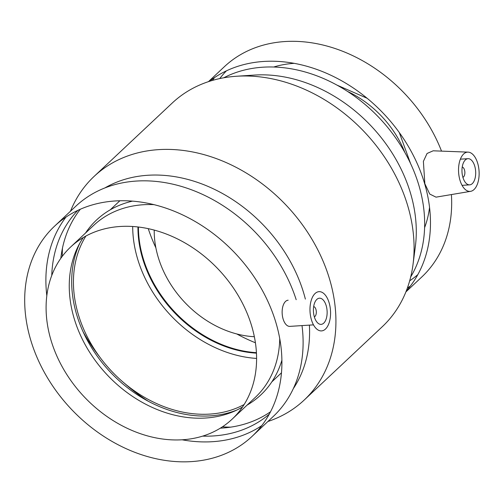 <?xml version="1.0" encoding="UTF-8"?>
<svg xmlns="http://www.w3.org/2000/svg" width="504" height="504" viewBox="0 0 504 504"><rect width="100%" height="100%" fill="white"/><g stroke="black" fill="none" stroke-linecap="round" stroke-linejoin="round"><path stroke-width="0.76" d="M313.677 306.52A5.248 2.734 -93.7 0 1 315.945 309.488A5.248 2.734 -93.7 0 1 314.339 316.852M288.156 300.208A13.11 6.829 86.3 0 0 282.183 313.734A13.11 6.829 86.3 0 0 289.838 326.378L313.494 324.859M326.201 305.714A13.11 6.829 -93.7 0 1 321.111 324.368A13.11 6.829 -93.7 0 1 313.457 311.724A13.11 6.829 -93.7 0 1 319.435 298.198A13.11 6.829 -93.7 0 1 326.201 305.714M311.377 319.643A19.669 10.25 86.3 0 0 325.471 329.055A19.669 10.25 86.3 0 0 329.169 302.929A19.669 10.25 86.3 0 0 315.076 293.511A19.669 10.25 86.3 0 0 311.377 319.643M462.237 167.007A5.248 2.734 -93.7 0 1 464.858 172.022A5.248 2.734 -93.7 0 1 462.899 177.339A13.11 6.829 -93.7 0 1 467.995 158.684A13.11 6.829 -93.7 0 1 475.65 171.328A13.11 6.829 -93.7 0 1 469.671 184.855A13.11 6.829 -93.7 0 1 462.905 177.339M477.729 163.409A19.669 10.25 -93.7 0 1 474.031 189.542A19.669 10.25 -93.7 0 1 470.641 191.331A19.669 10.25 -93.7 0 1 458.609 172.425A19.669 10.25 -93.7 0 1 468.121 152.132A19.669 10.25 -93.7 0 1 477.729 163.409M470.641 191.331L436.023 197.152L429.729 194.046L424.847 183.739L423.385 161.387L427.064 153.474L433.169 150.803L468.121 152.132M441.529 151.118A144.213 113.091 -133.2 0 0 224.337 66.736L208.454 81.654M214.553 77.559A144.213 113.091 -133.2 0 0 212.468 80.407M407.396 287.973A144.213 113.091 -133.2 0 0 410.369 286.064M405.903 291.904L421.785 276.986A144.213 113.091 -133.2 0 0 451.401 194.563M406.224 291.091A144.213 113.091 -133.2 0 0 424.702 183.878A144.213 113.091 -133.2 0 0 209.28 81.383M226.409 70.85A139.885 109.696 -133.2 0 0 219.75 78.58M409.676 280.822A139.885 109.696 -133.2 0 0 417.81 274.655M294.273 63.353A118.018 92.547 -133.2 0 0 293.832 63.378A118.018 92.547 -133.2 0 0 273.716 67.019M424.595 227.682A118.018 92.547 -133.2 0 0 429.547 207.402M410.703 276.904A139.885 109.696 -133.2 0 0 419.063 185.951A139.885 109.696 -133.2 0 0 223.719 77.799M267.908 421.495A153.418 120.305 -133.2 0 0 304.132 400.107L382.284 326.712A153.418 120.305 -133.2 0 0 413.047 264.241L415.346 246.481A139.885 109.696 -133.2 0 0 410.691 193.813A139.885 109.696 -133.2 0 0 254.375 75.077L236.502 76.255A153.418 120.305 -133.2 0 0 172.229 103.043L94.078 176.438A153.418 120.305 -133.2 0 0 70.459 211.245M413.047 264.241A153.418 120.305 -133.2 0 0 407.938 206.476A153.418 120.305 -133.2 0 0 236.502 76.255M148.252 228.652A153.418 120.305 -133.2 0 0 155.875 247.817M236.767 333.95A153.418 120.305 -133.2 0 0 255.415 342.764M304.132 400.107A153.418 120.305 -133.2 0 0 329.786 279.877A153.418 120.305 -133.2 0 0 225.95 162.477A153.418 120.305 -133.2 0 0 94.078 176.438M62.471 248.107A153.418 120.305 -133.2 0 0 62.282 256.309M83.103 331.783A153.418 120.305 -133.2 0 0 99.716 356.971M124.305 383.153A153.418 120.305 -133.2 0 0 148.403 401.316M222.422 426.831A153.418 120.305 -133.2 0 0 230.618 427.153M305.374 299.105A139.885 109.696 -133.2 0 0 303.988 294.021A139.885 109.696 -133.2 0 0 104.882 187.935M80.331 209.236A139.885 109.696 -133.2 0 0 61.015 256.662A139.885 109.696 -133.2 0 0 60.814 258.325M220.317 428.167A139.885 109.696 -133.2 0 0 221.987 428.072A139.885 109.696 -133.2 0 0 270.535 411.762M293.334 388.603A139.885 109.696 -133.2 0 0 309.406 325.124M77.849 210.363A139.885 109.696 -133.2 0 0 51.761 275.461M202.646 436.124A139.885 109.696 -133.2 0 0 269.249 414.175M296.182 299.691A144.213 113.091 -133.2 0 0 197.896 192.339A144.213 113.091 -133.2 0 0 75.776 206.249L54.577 226.164A144.213 113.091 -133.2 0 0 70.862 408.706A144.213 113.091 -133.2 0 0 252.025 436.414A144.213 113.091 -133.2 0 0 276.142 323.392A144.213 113.091 -133.2 0 0 178.529 213.041A144.213 113.091 -133.2 0 0 54.577 226.164M65.993 217.079A144.213 113.091 -133.2 0 0 46.815 295.747M182.089 439.79A144.213 113.091 -133.2 0 0 261.803 425.584M252.025 436.414L273.225 416.499A144.213 113.091 -133.2 0 0 302.009 325.597M251.868 326.668A118.018 92.547 -133.2 0 0 171.99 236.363A118.018 92.547 -133.2 0 0 70.554 247.099A118.018 92.547 -133.2 0 0 50.816 339.583A118.018 92.547 -133.2 0 0 130.694 429.887A118.018 92.547 -133.2 0 0 232.136 419.152A118.018 92.547 -133.2 0 0 251.868 326.668M153.953 204.643A118.018 92.547 -133.2 0 0 93.713 225.351L70.554 247.099M83.33 237.497A118.018 92.547 -133.2 0 0 78.561 245.53A118.018 92.547 -133.2 0 0 73.975 317.835A118.018 92.547 -133.2 0 0 234.203 411.258A118.018 92.547 -133.2 0 0 242.512 406.999M232.136 419.152L255.289 397.404A118.018 92.547 -133.2 0 0 279.739 338.575M132.502 201.127A119.983 94.084 -133.2 0 0 85.529 233.031M79.89 243.054A119.983 94.084 -133.2 0 0 76.482 314.017A119.983 94.084 -133.2 0 0 236.754 410.086M247.111 405.084A119.983 94.084 -133.2 0 0 281.9 360.209M85.9 236.042A118.018 92.547 -133.2 0 0 78.158 313.904A118.018 92.547 -133.2 0 0 244.125 404.529M132.691 226.491A118.018 92.547 -133.2 0 0 137.416 258.256A118.018 92.547 -133.2 0 0 256.593 358.426M137.957 226.964A112.115 87.917 -133.2 0 0 142.443 257.928A112.115 87.917 -133.2 0 0 256.454 353.14M138.43 227.021A112.115 87.917 -133.2 0 0 142.916 257.487A112.115 87.917 -133.2 0 0 256.429 352.668M154.224 230.089A94.412 74.038 -133.2 0 0 157.998 256.517A94.412 74.038 -133.2 0 0 254.356 336.716M404.87 152.492A92.862 72.822 -133.2 0 0 347.521 91.426M467.995 158.684L460.373 159.169M469.671 184.855L462.055 185.346M110.256 209.809L119.889 200.762M281.471 372.815L271.839 381.862M336.88 85.069L367.095 98.248M399.288 132.527L410.552 163.51"/></g></svg>
